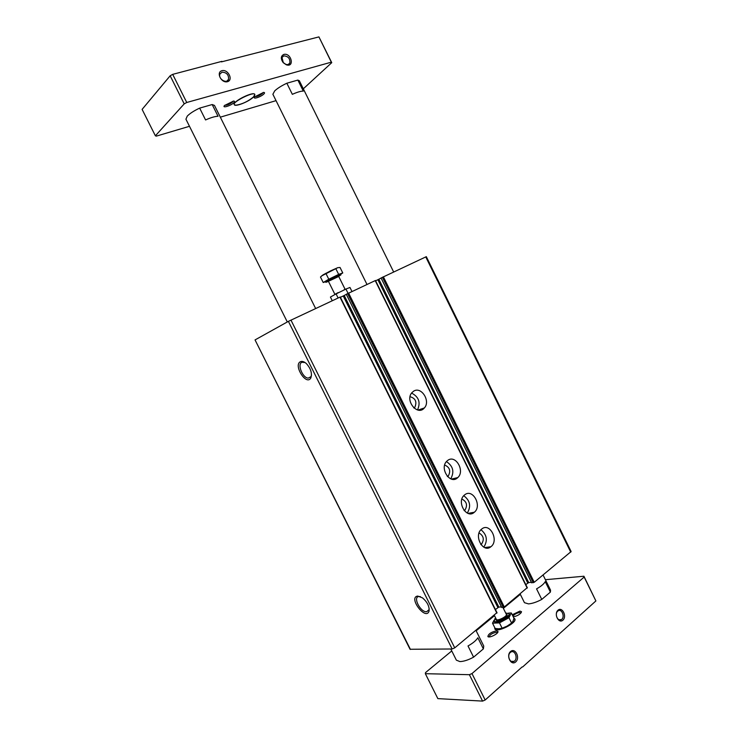 <?xml version="1.0" encoding="UTF-8"?>
<svg xmlns="http://www.w3.org/2000/svg" width="738" height="738" viewBox="0 0 738 738"><rect width="100%" height="100%" fill="white"/><g stroke="black" fill="none" stroke-linecap="round" stroke-linejoin="round"><path stroke-width="1.11" d="M311.51 375.089L310.993 376.648L308.29 378.114C302.645 378.105 296.98 364.166 301.879 362.293L305.043 362.533M300.458 361.685C302.183 360.965 304.167 361.62 306.427 363.649C310.873 368.686 312.34 373.474 310.809 377.994C306.371 386.177 293.004 365.061 300.458 361.685M417.708 596.064L422.487 597.863C427.33 602.07 429.525 606.461 429.082 611.036C425.974 621.304 407.773 597.254 417.708 596.064M496.858 612.734L454.737 647.863L452.154 648.988L410.051 649.274L255.044 339.914L410.429 649.422M340.117 297.073L288.392 321.362L255.044 339.914M531.729 582.854L381.057 277.986L426.324 256.667L571.129 551.544L534.229 582.291L531.674 582.725M531.378 582.328L528.712 582.568L525.788 584.607M381.076 278.041L378.852 279.25L528.712 582.568M375.624 280.8L378.852 279.25M527.163 587.752L504.294 606.987L501.729 607.383M375.319 280.569L346.297 294.277L501.794 607.512M413.714 391.122C421.361 386.131 430.881 401.251 424.341 407.957C417.634 416.398 404.673 400.559 411.896 392.671L413.714 391.122M447.938 460.244C455.807 454.507 465.217 471.167 457.763 477.597C450.401 485.318 439.045 468.261 446.85 461.139L447.938 460.244M464.958 494.626C472.947 488.482 482.283 506 474.359 512.227C466.702 519.552 456.195 501.868 464.257 495.18L464.958 494.626M481.914 528.878C490.032 522.329 499.257 540.742 490.89 546.738C482.966 553.629 473.326 535.336 481.619 529.109L481.914 528.878M501.416 606.922L498.851 607.079L495.429 609.514M346.325 294.333L344.212 295.495L498.851 607.079M340.412 297.313L344.212 295.495M429.175 608.564L429.036 609.662L426.693 611.71C420.429 612.568 412.422 596.682 419.027 596.498L420.466 596.655M480.964 529.727C486.979 534.773 487.919 540.585 483.796 547.172M479.063 532.956C483.741 535.889 484.515 539.69 481.37 544.349L480.955 544.635M463.732 495.715C470.097 500.475 471.278 506.268 467.283 513.085M461.896 499.045C466.813 501.637 467.8 505.382 464.829 510.29L464.276 510.696M446.425 461.601C453.114 466.056 454.553 471.813 450.733 478.861M444.673 465.032C449.802 467.283 450.992 470.973 448.224 476.102L447.56 476.619M411.573 393.077C418.843 396.85 420.817 402.468 417.496 409.959M410.06 396.712C415.54 398.299 417.127 401.85 414.811 407.367L414.036 408.059M512.227 614.763L519.949 611.082L521.508 611.691C520.641 614.034 517.901 615.769 513.288 616.894M496.462 630.824L497.956 631.47C498.768 633.573 489.063 638.444 487.883 636.534C488.362 633.951 491.222 632.051 496.462 630.824M545.391 579.699L583.924 576.24L584.155 577.042L471.979 673.573L469.386 674.689L425.346 673.693L425.522 672.595L451.757 650.944M476.158 630.796L494.497 615.658M503.362 608.343L520.327 594.348M475.945 630.372L483.759 646.064L483.372 648.877L477.846 637.78C476.204 640.455 472.929 643.185 468.012 645.971L473.593 657.161L483.372 648.877M473.593 657.161C468.279 660.012 463.704 661.488 459.885 661.58L456.37 660.169L450.789 648.997M543.076 574.994L550.548 590.151L550.391 592.107L545.234 581.645C544.007 583.896 541.111 586.304 536.554 588.869L541.766 599.413L550.391 592.107M541.766 599.413C536.803 602.06 532.384 603.555 528.491 603.896L524.45 602.678L520.124 593.933M513.897 618.13L514.829 618.887C517.467 622.854 496.37 633.324 494.801 628.831L494.755 627.66M212.193 104.538L218.033 116.272C215.016 116.355 210.865 117.582 205.57 119.953L199.666 108.117L212.193 104.538L214.472 105.423L315.633 308.512M287.303 321.971L185.93 119.196L187.267 116.106C189.906 113.412 194.039 110.746 199.666 108.117M366.98 284.444L272.875 94.261L274.721 90.866C277.589 88.228 281.63 85.682 286.851 83.228L292.34 94.335C297.229 92.139 300.883 91.06 303.3 91.097L297.866 80.082L299.36 80.783L393.64 271.953M303.318 88.8L331.749 62.665L318.927 36.9L221.418 61.881M221.907 61.346L172.701 74.363L186.751 102.481L184.205 103.873L155.386 135.81L156.299 136.133L189.482 126.299M471.979 673.573L485.17 700.002L522.107 666.958M522.652 666.958L595.889 600.935L584.155 577.042M221.972 70.673C228.097 69.003 233.605 80.101 227.461 81.706C221.335 83.449 215.754 72.232 221.972 70.673M283.844 54.418C291.252 52.518 294.896 67.684 286.335 64.806L283.198 62.647C280.523 58.745 280.735 55.996 283.844 54.418M318.927 36.9L331.334 62.167L186.751 102.481M172.701 74.363L170.164 75.774L184.205 103.873M170.164 75.774L142.111 109.381L155.386 135.81M220.321 117.167L276.03 100.654M331.749 62.665L331.334 62.167M510.558 651.516C515.244 647.374 520.428 657.816 515.724 661.912C511.037 666.146 505.788 655.584 510.558 651.516M557.993 610.206C562.273 606.415 567.208 616.424 562.909 620.169C558.629 624.034 553.638 613.924 557.993 610.206M469.386 674.689L482.578 701.1L437.855 698.618L425.346 673.693M583.924 576.24L595.889 600.935M485.17 700.002L482.578 701.1M253.531 96.982L254.831 94.436C253.771 90.903 232.083 101.669 234.25 104.658C235.007 107.213 249.149 101.567 253.531 96.982M286.851 83.228L297.866 80.082M233.937 102.637C234.915 101.586 234.767 101.069 233.485 101.088L224.509 105.506C221.695 108.56 231.086 105.691 233.937 102.637M263.844 94.003C264.877 92.942 264.776 92.416 263.54 92.444L254.73 96.853C252.092 99.759 260.957 96.973 263.844 94.003M512.928 616.184C514.469 614.256 516.738 613.02 519.755 612.485L521.019 612.937M489.202 636.922L489.165 636.848C489.792 634.708 492.163 633.186 496.259 632.272L497.467 632.761M557.734 611.147L558.122 610.861C561.95 608.25 565.326 617.466 561.323 619.616C557.771 622.033 554.293 613.832 557.734 611.147M510.327 652.457L510.807 652.106C515.032 649.329 518.417 659.071 514.026 661.359C510.142 663.896 506.609 655.381 510.327 652.457M254.988 96.577C257.165 96.623 259.702 95.534 262.59 93.302L263.162 92.481M224.739 105.266C227.027 105.359 229.656 104.242 232.636 101.927L233.162 101.124M283.816 55.867C288.171 56.189 290.191 58.542 289.877 62.924C289.111 64.446 287.774 64.926 285.855 64.372L283.291 62.61L281.99 57.472L283.816 55.867M222 72.176C226.584 72.379 228.78 74.75 228.577 79.298C227.018 84.344 217.931 78.966 219.878 74.123L222 72.176M513.952 618.287L514.866 618.97M494.847 628.914L494.838 627.826M513.943 618.306L514.515 618.739C518.196 622.466 495.613 633.674 494.875 628.49L494.857 627.872M254.693 95.156L254.785 94.353M234.214 104.565L234.905 104.98M253.383 97.029L253.927 96.438C260.846 87.213 224.859 105.073 236.4 105.147C242.433 104.076 248.088 101.374 253.383 97.029M495.65 617.983L494.128 620.935L494.534 621.756C495.678 625.031 511.268 617.282 509.358 614.403L508.952 613.573L505.678 613.01M508.464 613.112L511.333 612.964L508.962 617.724L499.469 622.881L492.523 623.167L494.063 620.234M494.718 618.988L495.484 618.14M494.128 620.935C495.263 624.191 510.862 616.451 508.952 613.573M492.523 623.167L495.152 628.472L498.86 628.813L502.126 628.222L499.469 622.881M502.126 628.222L507.107 626.11L511.609 623.066L513.021 621.11L513.962 618.25L511.333 612.964M511.609 623.066L508.962 617.724M338.105 297.977L336.085 293.909L345.938 289.065L349.96 287.46L351.952 291.492M332.248 300.726L330.43 297.054L336.085 293.909M348.05 293.327L345.938 289.065M344.148 289.702L345.116 289.342L338.733 276.473L330.163 280.495M335.209 294.185L338.124 292.608M338.641 276.335L340.965 274.831L340.541 273.983C340.688 273.291 324.812 281.178 325.449 281.473L325.873 282.331L328.475 281.381M325.55 281.676L323.207 282.525L328.797 279.241L338.668 274.407L342.764 272.949L340.642 274.185M340.965 274.831C341.113 274.158 325.237 282.036 325.873 282.331M342.764 272.949L340.043 267.47L337.755 267.682L330.744 270.8L323.004 274.887L320.476 277.027L323.207 282.525M326.039 273.697L328.797 279.241M335.919 268.872L338.668 274.407M337.755 267.682L321.528 275.975M288.392 321.362L452.154 648.988M425.752 256.907L570.751 552.162M383.363 276.768L534.229 582.291M382.395 277.257L533.251 582.725M377.893 279.73L527.753 582.992M375.199 280.597L527.19 588.094M348.594 293.06L504.294 606.987M347.607 293.558L503.298 607.42M343.235 295.984L497.864 607.512M339.95 297.119L496.858 613.121M290.947 320.08L454.737 647.863M496.194 619.062C494.119 623.878 511.296 615.354 506.213 614.09M496.222 619.127L496.323 619.32C497.089 621.516 507.624 616.295 506.342 614.348L506.24 614.145M337.93 276.547C343.982 272.746 319.978 284.914 330.421 280.357M308.29 378.114L310.938 376.74M381.057 277.986L531.628 582.826M375.467 280.486L527.375 587.808M346.297 294.277L501.692 607.475M340.246 296.99L497.052 612.798M429.036 609.662L429.082 611.036M426.693 611.71L428.935 609.985M310.993 376.648L310.809 377.994M490.89 546.738L484.663 547.587M481.37 544.349L480.807 544.432M474.359 512.227L468.012 513.399M464.829 510.29L464.064 510.428M457.763 477.597L451.361 479.082M448.224 476.102L447.293 476.324M424.341 407.957L418.031 410.079M414.811 407.367L413.695 407.745M521.083 612.844L521.508 611.691M497.513 632.706L497.956 631.47M489.128 636.922L487.883 636.534M561.323 619.616L558.906 619.717M514.026 661.359L511.139 661.34M285.855 64.372L286.335 64.806M289.877 62.924L288.364 64.409M228.577 79.298L226.917 81.069M506.342 614.348L502.91 607.439M496.323 619.32L494.294 615.234M338.733 276.473L337.792 276.667M328.53 281.538L334.877 294.305M325.726 273.355L325.43 273.853"/></g></svg>
